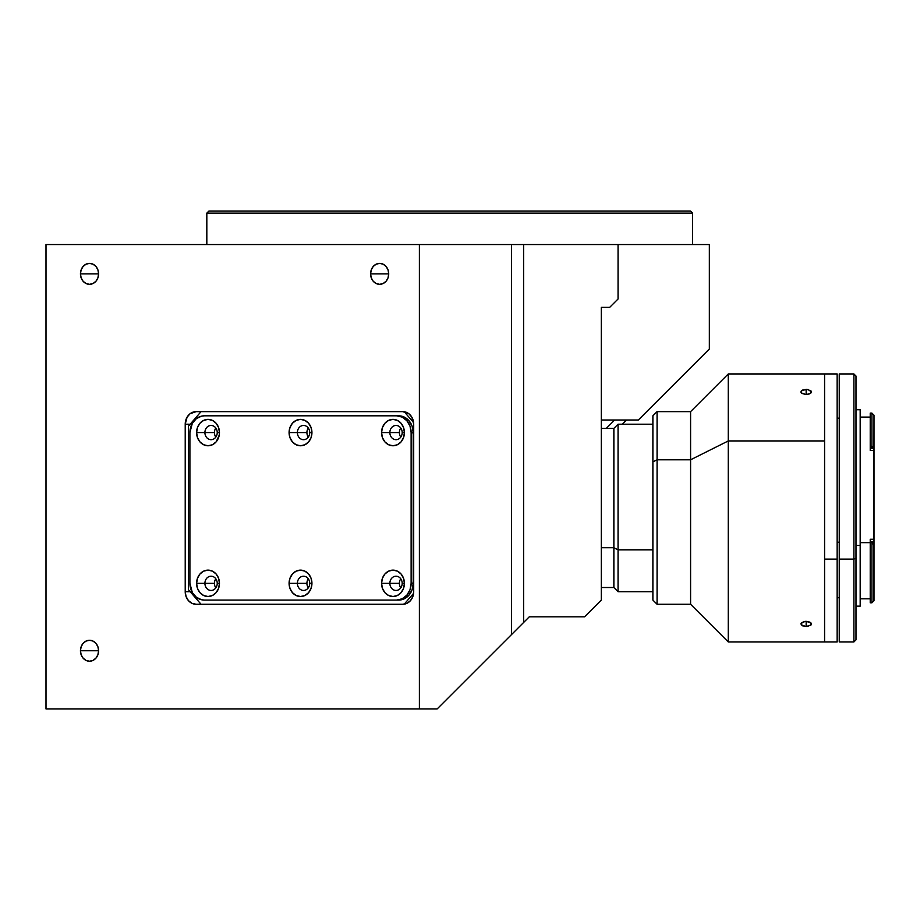 <?xml version="1.0" encoding="UTF-8"?>
<svg xmlns="http://www.w3.org/2000/svg" width="920" height="920" viewBox="0 0 920 920"><rect width="100%" height="100%" fill="white"/><g stroke="black" fill="none" stroke-linecap="round" stroke-linejoin="round"><path stroke-width="1.38" d="M80.454 273.861A10.465 9.062 90 0 1 89.516 263.385A10.465 9.062 90 0 1 98.59 273.861L80.454 273.861L98.59 273.861A10.465 9.062 90 0 1 89.516 284.326A10.465 9.062 90 0 1 80.454 273.861L81.144 269.847L83.11 266.455L86.054 264.189L89.516 263.385L92.989 264.189L95.933 266.455L97.899 269.847L98.59 273.861L97.899 277.863L95.933 281.267L92.989 283.532L89.516 284.326L86.054 283.532L83.11 281.267L81.144 277.863L80.454 273.861M370.587 273.861A10.465 9.062 90 0 1 379.649 263.385A10.465 9.062 90 0 1 388.711 273.861L370.587 273.861L388.711 273.861A10.465 9.062 90 0 1 379.649 284.326A10.465 9.062 90 0 1 370.587 273.861L371.277 269.847L373.232 266.455L376.176 264.189L379.649 263.385L383.122 264.189L386.055 266.455L388.022 269.847L388.711 273.861L388.022 277.863L386.055 281.267L383.122 283.532L379.649 284.326L376.176 283.532L373.232 281.267L371.277 277.863L370.587 273.861M80.454 650.75A10.465 9.062 90 0 1 89.516 640.274A10.465 9.062 90 0 1 98.59 650.75L80.454 650.75L98.59 650.75A10.465 9.062 90 0 1 89.516 661.216A10.465 9.062 90 0 1 80.454 650.75L81.144 646.737L83.11 643.344L86.054 641.079L89.516 640.274L92.989 641.079L95.933 643.344L97.899 646.737L98.59 650.75L97.899 654.752L95.933 658.145L92.989 660.422L89.516 661.216L86.054 660.422L83.11 658.145L81.144 654.752L80.454 650.75M206.827 213.141L206.827 244.547L206.827 213.141L692.599 213.141L206.827 213.141L208.92 211.048L206.827 213.141M692.599 244.547L692.599 213.141L690.506 211.048L208.92 211.048L690.506 211.048L692.599 213.141L692.599 244.547M584.556 616.825L601.3 600.081L601.3 307.36L609.672 307.36L618.056 298.988L618.056 244.547L709.343 244.547L709.343 348.99L638.331 420.003L709.343 348.99L709.343 244.547L618.056 244.547L618.056 298.988L609.672 307.36L601.3 307.36L601.3 600.081L584.556 616.825L529.276 616.825L584.556 616.825M46 708.952L46 244.547L46 708.952L419.393 708.952L419.393 244.547L46 244.547L419.393 244.547L419.393 708.952L437.149 708.952L511.52 634.581L511.52 244.547L419.393 244.547L511.52 244.547L511.52 634.581L523.606 622.495L523.606 244.547L511.52 244.547L618.056 244.547L523.606 244.547L523.606 622.495L529.276 616.825L437.149 708.952L46 708.952M402.822 411.631A12.558 10.879 90 0 1 413.701 424.2L413.701 591.698A12.558 10.879 90 0 1 402.822 604.268L196.109 604.268A12.558 10.879 90 0 1 185.219 591.698L185.219 424.2A12.558 10.879 90 0 1 196.109 411.631L402.822 411.631L408.871 413.747L411.872 417.22L413.701 424.2L413.701 591.698L412.873 596.505L410.515 600.587L406.985 603.313L402.822 604.268L196.109 604.268L191.946 603.313L188.416 600.587L186.058 596.505L185.219 591.698L190.175 591.698L185.219 591.698L185.219 424.2L190.175 424.2L185.219 424.2L187.059 417.22L190.06 413.747L196.109 411.631L402.822 411.631M601.3 420.003L638.331 420.003L601.3 420.003M215.832 428.053A7.119 6.164 -90 0 0 214.429 432.572L204.907 432.572A7.119 6.164 90 0 1 211.071 425.454A7.119 6.164 90 0 1 217.235 432.572A7.119 6.164 -90 0 0 211.071 425.454A7.119 6.164 -90 0 0 204.907 432.572L196.604 432.572A13.191 11.419 90 0 1 208.035 419.382A13.191 11.419 90 0 1 219.454 432.572L218.58 427.524L216.108 423.246L212.405 420.382L208.035 419.382L203.665 420.382L199.95 423.246L197.478 427.524L196.604 432.572L197.478 437.621L199.95 441.899L203.665 444.762L208.035 445.763L212.405 444.762L216.108 441.899L219.236 435.148L219.454 432.572L217.235 432.572L219.454 432.572A13.191 11.419 90 0 1 208.035 445.763A13.191 11.419 90 0 1 196.604 432.572L204.907 432.572A7.119 6.164 -90 0 0 211.071 439.691A7.119 6.164 -90 0 0 217.235 432.572A7.119 6.164 90 0 1 211.071 439.691A7.119 6.164 90 0 1 204.907 432.572L214.429 432.572A7.119 6.164 -90 0 0 215.832 437.092M308.315 428.053A7.119 6.164 -90 0 0 306.912 432.572L297.378 432.572A7.119 6.164 90 0 1 303.542 425.454A7.119 6.164 90 0 1 309.707 432.572A7.119 6.164 90 0 1 303.542 439.691A7.119 6.164 90 0 1 297.378 432.572A7.119 6.164 -90 0 0 303.542 439.691A7.119 6.164 -90 0 0 309.707 432.572L311.938 432.572A13.191 11.419 90 0 1 300.506 445.763A13.191 11.419 90 0 1 289.087 432.572L306.912 432.572A7.119 6.164 -90 0 0 308.315 437.092M400.786 428.053A7.119 6.164 -90 0 0 399.383 432.572L389.861 432.572A7.119 6.164 90 0 1 396.025 425.454A7.119 6.164 90 0 1 402.19 432.572A7.119 6.164 90 0 1 396.025 439.691A7.119 6.164 90 0 1 389.861 432.572A7.119 6.164 -90 0 0 396.025 439.691A7.119 6.164 -90 0 0 402.19 432.572L404.409 432.572A13.191 11.419 90 0 1 392.989 445.763A13.191 11.419 90 0 1 381.57 432.572L399.383 432.572A7.119 6.164 -90 0 0 400.786 437.092M411.125 435.62A7.119 6.164 -90 0 0 411.711 432.572M215.832 578.806A7.119 6.164 -90 0 0 214.429 583.326L204.907 583.326A7.119 6.164 90 0 1 211.071 576.207A7.119 6.164 90 0 1 217.235 583.326A7.119 6.164 90 0 1 211.071 590.444A7.119 6.164 90 0 1 204.907 583.326A7.119 6.164 -90 0 0 211.071 590.444A7.119 6.164 -90 0 0 217.235 583.326L219.454 583.326A13.191 11.419 90 0 1 208.035 596.516A13.191 11.419 90 0 1 196.604 583.326L214.429 583.326A7.119 6.164 -90 0 0 215.832 587.846M308.315 578.806A7.119 6.164 -90 0 0 306.912 583.326L297.378 583.326A7.119 6.164 90 0 1 303.542 576.207A7.119 6.164 90 0 1 309.707 583.326A7.119 6.164 90 0 1 303.542 590.444A7.119 6.164 90 0 1 297.378 583.326A7.119 6.164 -90 0 0 303.542 590.444A7.119 6.164 -90 0 0 309.707 583.326L311.938 583.326A13.191 11.419 90 0 1 300.506 596.516A13.191 11.419 90 0 1 289.087 583.326L306.912 583.326A7.119 6.164 -90 0 0 308.315 587.846M400.786 578.806A7.119 6.164 -90 0 0 399.383 583.326L389.861 583.326A7.119 6.164 90 0 1 396.025 576.207A7.119 6.164 90 0 1 402.19 583.326A7.119 6.164 90 0 1 396.025 590.444A7.119 6.164 90 0 1 389.861 583.326A7.119 6.164 -90 0 0 396.025 590.444A7.119 6.164 -90 0 0 402.19 583.326L404.409 583.326A13.191 11.419 90 0 1 392.989 596.516A13.191 11.419 90 0 1 381.57 583.326L399.383 583.326A7.119 6.164 -90 0 0 400.786 587.846M413.609 422.556L404.236 411.734L413.609 422.556M404.236 604.153L413.609 593.342L404.236 604.153M206.494 600.081L396.612 600.081L204.401 600.081L201.572 599.759L196.351 597.252L192.337 592.63L189.899 583.326L189.899 432.572A16.755 14.501 90 0 1 204.401 415.817L396.612 415.817A16.755 14.501 90 0 1 411.125 432.572L413.218 432.572L413.218 583.326L411.125 583.326A16.755 14.501 90 0 1 396.612 600.081L204.401 600.081A16.755 14.501 90 0 1 189.899 583.326L189.899 432.572L192.337 423.269L196.351 418.646L201.572 416.139L204.401 415.817L398.705 415.817L404.259 417.093L408.963 420.728L412.114 426.155L413.218 432.572A16.755 14.501 -90 0 0 398.705 415.817L206.494 415.817M398.705 600.081L396.612 600.081L398.705 600.081A16.755 14.501 -90 0 0 413.218 583.326L412.114 589.731L408.963 595.171L404.259 598.805L398.705 600.081M201.054 411.631L188.37 426.293L188.37 589.605L201.054 604.268M411.711 583.326A7.119 6.164 -90 0 0 411.125 580.278M389.861 583.326L381.57 583.326A13.191 11.419 90 0 1 392.989 570.135A13.191 11.419 90 0 1 404.409 583.326L402.19 583.326A7.119 6.164 -90 0 0 396.025 576.207A7.119 6.164 -90 0 0 389.861 583.326M297.378 583.326L289.087 583.326A13.191 11.419 90 0 1 300.506 570.135A13.191 11.419 90 0 1 311.938 583.326L309.707 583.326A7.119 6.164 -90 0 0 303.542 576.207A7.119 6.164 -90 0 0 297.378 583.326M204.907 583.326L196.604 583.326A13.191 11.419 90 0 1 208.035 570.135A13.191 11.419 90 0 1 219.454 583.326L217.235 583.326A7.119 6.164 -90 0 0 211.071 576.207A7.119 6.164 -90 0 0 204.907 583.326M389.861 432.572L381.57 432.572A13.191 11.419 90 0 1 392.989 419.382A13.191 11.419 90 0 1 404.409 432.572L402.19 432.572A7.119 6.164 -90 0 0 396.025 425.454A7.119 6.164 -90 0 0 389.861 432.572M297.378 432.572L289.087 432.572A13.191 11.419 90 0 1 300.506 419.382A13.191 11.419 90 0 1 311.938 432.572L309.707 432.572A7.119 6.164 -90 0 0 303.542 425.454A7.119 6.164 -90 0 0 297.378 432.572M396.612 415.817L402.166 417.093L406.87 420.728L410.021 426.155L411.125 432.572L411.125 583.326L410.021 589.731L406.87 595.171L402.166 598.805L396.612 600.081M289.087 432.572L289.961 437.621L292.433 441.899L296.136 444.762L300.506 445.763L304.876 444.762L308.591 441.899L311.063 437.621L311.938 432.572L311.063 427.524L308.591 423.246L304.876 420.382L300.506 419.382L296.136 420.382L292.433 423.246L289.961 427.524L289.087 432.572M381.57 432.572L382.433 437.621L384.905 441.899L388.619 444.762L392.989 445.763L397.359 444.762L401.062 441.899L403.546 437.621L404.409 432.572L403.546 427.524L401.062 423.246L397.359 420.382L392.989 419.382L388.619 420.382L384.905 423.246L382.433 427.524L381.57 432.572M196.604 583.326L197.478 588.374L199.95 592.653L203.665 595.516L208.035 596.516L212.405 595.516L216.108 592.653L218.58 588.374L219.454 583.326L218.58 578.278L216.108 573.999L212.405 571.136L208.035 570.135L203.665 571.136L199.95 573.999L197.478 578.278L196.604 583.326M289.087 583.326L289.961 588.374L292.433 592.653L296.136 595.516L300.506 596.516L304.876 595.516L308.591 592.653L311.063 588.374L311.938 583.326L311.063 578.278L308.591 573.999L304.876 571.136L300.506 570.135L296.136 571.136L292.433 573.999L289.961 578.278L289.087 583.326M381.57 583.326L382.433 588.374L384.905 592.653L388.619 595.516L392.989 596.516L397.359 595.516L401.062 592.653L403.546 588.374L404.409 583.326L403.546 578.278L401.062 573.999L397.359 571.136L392.989 570.135L388.619 571.136L384.905 573.999L382.433 578.278L381.57 583.326M606.269 428.386L614.64 420.003M626.485 420.003L622.299 424.2L626.485 420.003M618.056 549.827L652.889 549.827L618.056 549.827L618.056 424.2L618.056 549.827L613.87 547.733L618.056 549.827L618.056 591.698L618.056 549.827M601.3 428.386L613.87 428.386L613.87 547.733L613.87 428.386L618.056 424.2L652.889 424.2M601.3 547.733L613.87 547.733L601.3 547.733M652.889 591.698L618.056 591.698L613.87 587.512L613.87 547.733L613.87 587.512L601.3 587.512M824.584 559.118L837.154 559.118L837.154 373.945L837.154 559.118L824.584 559.118L824.584 373.945L824.584 559.118M837.154 641.953L837.154 559.118L837.154 641.953L824.584 641.953L824.584 440.944L728.272 440.944L728.272 641.953L728.272 440.944L690.586 459.793L690.586 604.268L690.586 459.793L657.075 459.793L657.075 604.268L657.075 459.793L652.889 461.886L652.889 600.081L657.075 604.268L690.586 604.268L728.272 641.953L824.584 641.953M870.228 539.258L874 539.258L874 541.857L870.228 541.938L870.228 542.627L873.816 541.938L871.907 542.627L871.907 544.168L871.907 542.627L860.177 542.65L870.228 542.65L870.228 602.795L871.907 602.795L871.907 544.168L874 543.363L871.907 544.168L871.907 602.795L874 600.702L874 541.857L870.228 541.938L870.228 539.258L874 539.258L874 450.443L870.228 450.443L870.228 447.522L874 447.649L874 448.316L870.228 448.316L874 448.316L874 450.443L870.228 450.443M839.247 542.167L837.154 542.317L839.247 542.167M860.177 409.745L860.177 606.154L860.177 545.445L855.991 545.445L860.177 545.445L860.177 409.745L855.991 409.745M853.898 559.118L855.991 558.313L855.991 376.038L855.991 558.313L853.898 559.118L853.898 373.945L853.898 559.118L839.247 559.118L853.898 559.118L853.898 641.953L853.898 559.118M839.247 373.945L839.247 641.953L839.247 373.945L853.898 373.945L855.991 376.038M855.991 639.86L855.991 558.313L855.991 639.86L853.898 641.953L839.247 641.953M873.816 600.886L874 415.196L871.907 413.103L871.907 446.28L870.228 446.28L870.228 447.522L873.816 447.522L871.907 446.28L871.907 413.103L870.228 413.103L870.228 446.28L874 447.649L874 415.483M807.185 626.485L802.458 625.807L801.021 623.484L805.138 621.345L809.864 622.104L811.29 623.484L811.003 624.99L807.185 626.485M806.161 389.367L806.161 394.599L801.32 392.909L801.32 390.908L802.458 390.091L808.162 389.551L811.394 391.897L809.864 393.794L806.161 394.599L806.161 389.367L807.173 389.413L810.991 390.908L811.394 391.897L810.52 393.38L806.161 394.599L801.803 393.38L801.021 392.414L801.32 390.908L806.161 389.367M804.16 621.506L806.161 621.299L806.161 626.531L801.32 624.99L801.32 622.99L804.16 621.506M800.929 624.001L801.32 622.99M824.584 641.665L824.584 374.014M652.889 415.874L652.889 599.874M824.584 373.945L728.272 373.945L690.586 411.631L657.075 411.631L652.889 415.817L652.889 461.886L657.075 459.793L657.075 411.631L657.075 459.793L690.586 459.793L690.586 411.631L690.586 459.793L728.272 440.944L728.272 373.945L728.272 440.944L824.584 440.944L824.584 373.945L837.154 373.945M806.161 626.531L806.161 621.299L810.991 622.978L811.003 624.99L806.161 626.531M811.394 624.001L811.003 624.99M811.394 391.897L811.003 392.909M800.929 391.897L801.32 390.908M870.228 417.082L860.177 417.082M839.247 597.574L837.154 597.942M860.177 606.154L855.991 606.154M839.247 418.324L837.154 417.956M870.228 598.817L860.177 598.817"/></g></svg>
